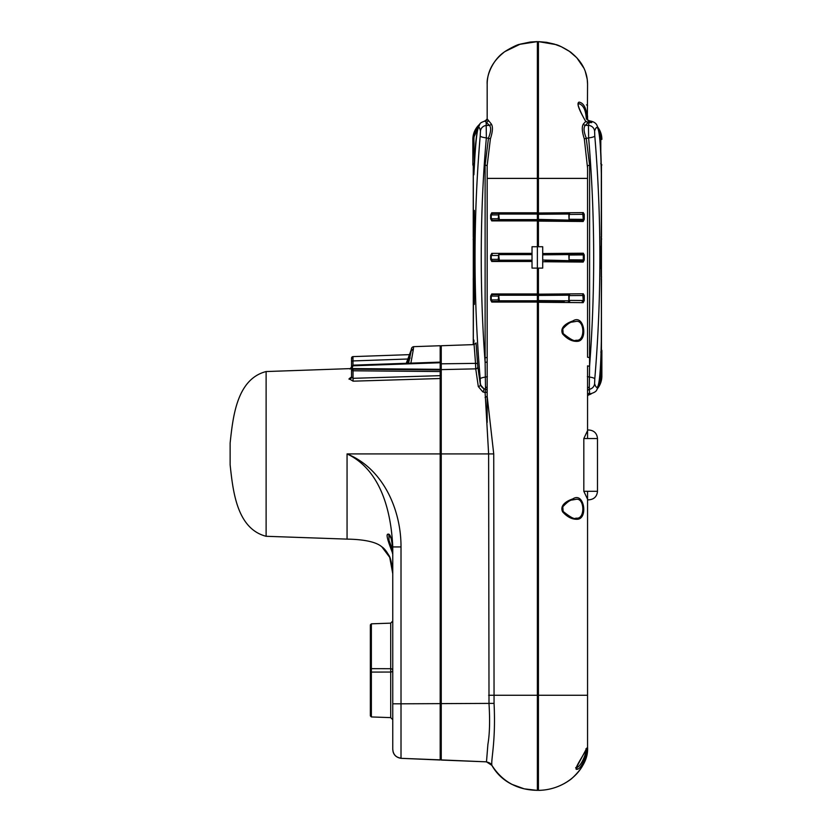<?xml version="1.0" encoding="UTF-8"?>
<svg xmlns="http://www.w3.org/2000/svg" width="832" height="832" viewBox="0 0 832 832"><rect width="100%" height="100%" fill="white"/><g stroke="black" fill="none" stroke-linecap="round" stroke-linejoin="round"><path stroke-width="1.25" d="M266.115 536.286C236.621 528.684 232.95 490.537 230.131 464.859L230.131 442.978C232.95 417.3 236.621 379.142 266.115 371.55L266.115 536.286L347.058 539.115L347.058 453.918C383.313 468.603 401.149 509.933 401.014 546.936L392.766 546.936C391.186 512.564 381.42 470.153 347.058 453.918L440.18 453.918L440.18 760.001L400.962 758.326L440.18 759.866M601.245 236.392L601.453 349.326L601.432 231.608A1.071 1.05 179.9 0 1 601.286 232.149M473.294 239.793L473.273 166.088L473.231 236.683M601.203 349.326L601.869 350.48L600.808 352.102L601.442 350.158M601.38 166.088L600.808 163.301L601.869 164.944L601.214 166.088M474.188 166.078L473.346 166.088L472.857 164.965L473.918 163.301L473.283 165.246M585.458 121.014A1.071 0.842 150.7 0 1 585.645 121.233L588.38 122.418L585.281 125.31C583.409 127.504 583.71 131.706 586.196 137.894L589.618 165.266L589.576 366.309C595.348 289.973 595.036 213.834 588.63 137.873L588.453 125.414L589.17 122.45L591.074 122.585L589.524 121.794L590.418 121.014L589.618 120.983L589.545 121.711C592.623 122.585 592.509 122.824 589.202 122.45L585.728 121.514C583.284 116.938 575.214 103.657 579.041 102.128C583.898 102.908 586.674 108.659 587.361 119.382A1.071 0.645 177.9 0 0 586.3 118.82C585.832 110.126 583.346 105.05 578.843 103.605L578.282 104.489C577.242 104.187 581.485 114.546 585.645 121.233L585.645 121.233A1.071 0.842 150.7 0 1 585.728 121.514L583.45 123.895C581.662 126.568 581.942 131.539 584.314 138.83L587.558 168.116M589.618 121.014A2.132 2.132 -0 0 1 587.558 118.872A2.132 2.132 0 0 0 589.618 120.983L589.618 121.014M589.524 121.794L586.3 118.82M575.692 321.485L572.354 322.046C570.284 321.984 567.091 324.251 562.796 328.858L563.139 333.518C570.263 339.258 574.454 341.526 575.692 340.309L576.597 340.267C585.374 341.234 584.719 319.114 575.692 321.485L572.052 322.036A1.071 0.676 -106.9 0 0 572.354 322.046L572.354 322.046A1.071 0.676 -106.9 0 0 572.738 321.027C584.262 313.29 588.255 340.933 577.387 341.338C572.26 341.63 567.33 339.165 562.609 333.934C559.166 326.622 568.662 322.327 572.738 321.027M575.661 518.222L576.597 518.18C585.374 519.147 584.719 497.026 575.692 499.398L572.052 499.949A1.071 0.676 -106.9 0 0 572.354 499.959L572.354 499.959A1.071 0.676 -106.9 0 0 572.738 498.94C584.262 491.202 588.255 518.856 577.387 519.251C572.26 519.542 567.33 517.078 562.609 511.846C559.166 504.535 568.662 500.24 572.738 498.94M587.558 519.376L587.558 498.233L587.558 519.376M568.402 213.387L569.234 213.377L569.036 219.669A0.645 0.645 0 0 0 569.67 220.314L568.402 220.303M557.95 254.051L569.234 253.958L569.036 260.25A0.645 0.645 0 0 0 569.67 260.894M568.402 294.538L569.234 294.538L569.036 300.83A0.645 0.645 0 0 0 569.67 301.475L569.036 300.83M568.402 301.465L569.67 301.475M576.066 767.572C581.37 767.79 587.808 749.258 585.894 748.821M600.787 257.421C600.662 272.064 600.548 272.064 600.444 257.421C600.548 242.778 600.662 242.778 600.787 257.421C600.662 272.064 600.548 272.064 600.444 257.421C600.548 242.778 600.662 242.778 600.787 257.421M586.83 748.02C589.108 746.678 582.712 769.423 576.846 769.319C572.52 770.474 587.153 749.85 586.83 748.02A1.071 1.05 -138.9 0 1 586.602 748.519L576.16 768.05L575.671 767.624M371.374 623.823L390.707 623.147L390.707 672.048A2.132 1.674 180 0 0 392.766 670.384A2.132 1.674 0 0 0 390.707 668.71L371.374 668.668L371.374 716.945L390.707 717.621L390.707 672.048L371.374 672.09A1.071 0.853 180 0 0 370.344 672.953L370.344 624.884L371.374 623.823L371.374 668.668A1.071 0.853 180 0 1 370.344 667.815L370.344 627.484M408.044 363.241L411.351 350.522A2.132 1.674 7.6 0 1 413.379 349.211L413.587 346.663L440.18 345.738L440.18 362.752L353.007 365.799L352.186 367.713L353.028 369.21L440.18 369.97L353.028 369.21L351.551 367.713L352.986 365.154L440.18 362.118L440.18 453.918L441.251 453.918L441.251 345.738L474.084 344.594L476.06 342.95M351.551 367.754A1.498 1.498 0 0 1 351.551 367.713L351.551 377.01L353.028 378.321L353.101 381.17L349.076 378.747L351.458 377M266.115 371.55L351.551 368.566L351.551 367.713L351.551 377.01A2.558 2.246 0 0 1 349.076 379.257M392.6 553.03L392.579 553.103C392.933 549.921 392.444 544.97 391.113 538.252L388.908 534.83L389.002 540.374L392.59 549.65M392.766 729.435L392.766 743.517M387.982 534.175C392.226 532.844 393.182 553.946 392.506 553.53C393.349 553.894 384.332 534.03 387.982 534.175A1.071 1.019 -92 0 0 388.908 534.83M441.251 346.767L440.18 346.757M351.551 359.341L351.551 362.544M352.186 366.652L351.551 366.652L351.551 358.114L351.551 366.652A1.498 1.498 0 0 1 351.551 366.61M351.551 358.062L351.551 358.114A1.498 1.498 0 0 1 352.986 356.616L410.363 354.609L352.986 356.616L352.986 365.154A1.498 1.498 0 0 0 352.945 365.165M351.551 366.652L351.551 358.114M392.766 692.058L392.766 719.753L390.707 717.621M474.51 246.761L474.354 254.394C474.49 243.662 474.573 244.67 474.614 257.421C474.573 270.182 474.49 271.19 474.354 260.458L474.51 268.081M473.294 298.002L473.325 166.088L473.314 210.434L474.354 210.434L474.354 304.408L473.294 304.408L473.325 344.614L473.294 298.002L474.354 298.002M492.398 220.262L537.368 220.262L537.368 246.74L532.022 246.74L532.022 253.999L505.409 253.999M492.315 260.842A0.645 0.562 90 0 0 491.743 261.477L490.662 259.345L490.662 255.497L491.743 253.365A0.645 0.562 -90 0 0 492.315 253.999L491.244 255.497L491.244 259.345L492.315 260.842L532.022 260.842L532.022 268.102L537.368 268.102L537.368 294.58L492.315 294.58L491.244 296.078L491.244 299.926L492.315 301.423L537.368 301.423L537.368 790.4L524.181 788.83L511.836 784.316C503.256 780.01 496.6 773.698 491.868 765.378L491.899 765.378M476.039 343.054L477.797 366.714L480.355 384.779L480.21 378.924C473.325 297.929 473.325 216.923 480.21 135.918L480.47 131.102C478.098 119.943 475.914 134.15 473.918 173.742L473.45 166.088M473.585 344.604L473.928 341.39M441.251 759.918L486.491 761.842L441.251 760.053L441.251 453.918L488.623 453.918L485.108 392.558L482.851 391.924L478.306 386.558L475.738 368.857L441.251 369.616M480.47 131.102A6.406 6.198 174.7 0 1 486.626 125.445L489.424 125.341L486.158 122.294L486.366 137.873C479.939 209.747 479.606 289.089 485.118 362.44L485.108 165.173L488.519 137.883C490.994 131.737 491.296 127.556 489.424 125.341A2.132 1.997 -48.7 0 0 491.254 123.926C493.043 126.568 492.762 131.529 490.402 138.819L487.167 165.537L487.167 396.24L493.73 453.918L494.062 703.373C495.945 741.874 490.849 759.585 491.889 765.357C502.434 781.747 517.598 790.078 537.368 790.327M537.368 220.896L491.743 220.896L490.662 218.764L490.662 214.916L491.743 212.784A0.645 0.562 90 0 0 492.315 213.429L520.458 213.429M537.368 41.6L530.254 42.026L520.281 44.127L505.232 51.418C493.397 58.635 486.47 74.984 487.167 84.115C487.261 71.854 492.731 61.35 503.578 52.634C503.87 51.782 516.745 44.47 519.605 44.346L537.368 41.61L537.368 213.429L492.315 213.429L491.244 214.916L491.244 218.764L492.315 220.262A0.645 0.562 -90 0 0 491.743 220.896M589.618 165.266L587.558 165.63L587.558 178.391L487.167 178.391M537.368 302.058L491.743 302.058L490.662 299.926L490.662 296.078L491.743 293.946A0.645 0.562 90 0 0 492.315 294.58M487.167 422.458L487.167 395.855M478.306 386.558A2.132 1.602 172.3 0 0 480.355 384.779L483.798 388.638L485.493 389.116L485.493 387.026A2.132 1.602 0 0 1 487.167 388.596L487.167 376.761M487.167 346.258L487.167 357.417L485.108 357.822M487.167 84.115L487.167 118.924L491.254 123.926M486.439 761.956C489.299 762.486 491.109 763.63 491.868 765.378L486.491 761.842L487.895 744.37C489.684 733.907 490.048 720.387 489.008 703.81L488.623 453.918L493.73 453.918M440.18 363.397L441.251 363.407L441.251 370.646L440.18 370.635M473.918 341.099L473.876 340.049M480.47 383.739A6.406 6.198 5.3 0 0 483.798 388.638A2.132 0.832 113.5 0 1 482.851 391.924M488.166 120.557A2.132 2.101 -43.7 0 1 486.158 122.294L485.108 121.15M485.493 387.026L485.118 362.44L487.178 362.014M480.21 378.924C480.501 378.154 482.29 377.53 485.576 377.062L487.365 376.615M490.402 138.819L486.366 137.873C482.695 137.436 480.646 136.791 480.21 135.918M491.743 261.477L532.022 261.477L532.022 260.842L498.774 260.842L498.233 259.345L498.774 253.999A0.645 0.53 -90 0 1 499.314 254.644L498.774 255.497L499.314 260.198L532.022 260.198L532.022 253.999L531.326 253.999M499.314 260.198A0.645 0.53 90 0 1 498.774 260.842L492.398 260.842M499.314 219.617A0.645 0.53 90 0 1 498.774 220.262L498.233 218.764L498.774 213.429A0.645 0.53 -90 0 1 499.314 214.063L498.774 214.916L499.314 219.617L537.368 219.617L537.368 220.262M525.741 213.429L537.368 213.429L537.368 219.617M499.314 300.778A0.645 0.53 90 0 1 498.774 301.423L498.233 299.926L498.774 294.58A0.645 0.53 -90 0 1 499.314 295.225L498.774 296.078L499.314 300.778L537.368 300.778L537.368 301.423M525.741 294.58L537.368 294.58L537.368 300.778M498.774 294.58L520.458 294.58M492.398 301.423L492.315 301.423A0.645 0.562 -90 0 0 491.743 302.058M487.167 118.924A2.132 2.132 0 0 1 485.212 121.056M487.167 165.537L485.108 165.173M441.251 363.823L475.54 363.366L474.084 344.594M477.797 366.714A2.132 2.028 170.4 0 1 475.738 368.857L475.54 363.366A2.132 0.718 177.7 0 1 477.599 363.979M401.014 546.936L401.014 703.81L494.062 703.373M485.108 397.582L487.167 396.24M485.108 392.558A2.132 1.456 180 0 0 487.167 391.113A2.132 2.038 180 0 0 485.493 389.116L485.108 392.558M491.743 253.365L532.022 253.365L532.022 253.999M532.022 260.842L532.022 260.198M371.374 716.945L370.344 715.874L370.344 672.953M350.865 368.586A2.558 2.538 -0 0 0 351.551 366.87L350.074 369.096M351.333 377.395L351.551 376.49A2.558 2.257 0 0 1 349.076 378.747M440.18 371.55L353.028 370.791L353.028 369.21A1.498 1.498 0 0 1 352.986 369.21M440.18 362.118L352.986 365.154L353.007 365.799M406.266 363.303L411.351 349.502L407.95 363.241L408.99 361.41L411.341 350.106A0.645 0.593 6.1 0 1 411.351 350.064L411.351 349.222A2.132 1.955 -168.2 0 1 411.362 349.159L411.362 349.159A2.132 1.955 -168.2 0 1 411.382 349.076M410.124 357.978L406.817 363.282M413.587 346.663C412.204 347.017 411.466 347.849 411.362 349.159L408.626 359.882L406.172 363.303L408.626 359.882L411.351 349.502A0.645 0.634 19.3 0 0 411.372 349.804M408.626 362.263A2.132 0.936 29 0 0 409.022 363.199M413.379 349.211L410.904 363.137M392.766 703.81L401.014 703.81L401.014 758.181C395.907 757.432 393.151 754.468 392.766 749.278L392.766 546.936M392.766 710.954L392.766 733.71M392.756 573.674L392.766 574.714L392.756 573.674C391.882 563.399 390.489 557.149 388.575 554.902C386.194 550.805 383.937 548.111 381.826 546.811L389.73 557.367L392.756 573.674M569.036 260.25L568.818 254.592L542.703 254.831L542.703 246.74L537.368 246.74L537.368 268.102L542.703 268.102L542.703 260.021L582.254 260.998A1.071 0.946 90.5 0 1 583.19 262.07L584.262 259.938L584.262 254.904L583.294 253.198L582.733 253.833L542.703 254.186L542.703 253.542L583.294 253.198M569.234 294.538L538.429 294.809L538.429 294.164L583.294 293.779L584.262 295.485L584.262 300.518L583.19 302.65L538.429 302.266L538.429 300.56L568.818 300.83L568.818 295.173L538.429 295.443L538.429 268.102M569.036 300.394L583.294 300.518L582.733 294.414L583.294 293.779M569.234 213.377L538.429 213.647L538.429 213.002L583.294 212.618L584.262 214.323L584.262 219.367L583.19 221.489L538.429 221.104L538.429 219.398L582.254 220.418A1.071 0.946 90.5 0 1 583.19 221.489M569.036 219.242L583.294 219.367L582.733 213.252L583.294 212.618M542.703 254.186L548.371 254.134M551.647 254.114L554.84 254.082M545.074 260.676L582.254 260.998L583.294 259.938L583.294 254.904L569.036 255.029M559.645 301.382L539.126 301.205M539.126 294.798L550.597 294.694M539.126 213.637L550.597 213.533M569.036 219.669L568.818 214.011L538.429 214.282L538.429 153.639M601.286 232.159L601.318 173.774C600.558 134.212 598.322 119.995 594.599 131.102L594.786 135.938C601.578 216.934 601.578 297.918 594.786 378.903L594.599 383.739C598.333 394.784 600.569 380.567 601.318 341.078L601.494 278.73M583.19 262.07L542.703 261.726L542.703 260.655M542.703 254.831L542.703 260.021M538.429 42.796L537.368 42.682L538.429 42.671M538.429 212.378L537.368 212.378M538.429 221.343L537.368 221.343M538.429 293.54L537.368 293.54M538.429 302.505L537.368 302.505M538.429 757.713L538.429 698.558L537.368 698.558M538.429 246.74L538.429 220.043L582.254 220.418L584.262 219.367M538.429 214.282L538.429 219.398M538.429 790.369L538.429 301.194L564.273 301.423M538.429 295.443L538.429 300.56M564.273 253.999L582.733 253.833L583.294 254.904L584.262 254.904M586.498 104.926A1.071 0.624 -0 0 1 587.558 105.55M587.111 122.294L588.13 122.418M585.281 71.438L587.226 79.258L587.558 84.115L587.361 119.382L589.066 121.774M587.517 365.872L589.576 366.309L589.316 387.13A2.132 1.612 0 0 0 587.558 388.71L587.558 365.934M587.558 395.824L587.558 395.366A2.132 2.122 0 0 1 589.618 393.245L587.558 395.99M589.316 387.13L589.618 393.245L590.418 393.827C598.25 391.383 596.346 389.802 598.447 385.226C600.298 377.26 601.255 362.565 601.318 341.13L601.318 341.078M594.786 378.903A6.406 1.446 5.3 0 0 589.212 377.031L587.35 376.574M589.618 357.625L587.558 357.219L587.558 178.391M594.786 135.938A6.406 1.446 -5.3 0 1 588.63 137.873L584.314 138.83M594.599 131.102A6.406 6.198 10.5 0 0 588.453 125.414L585.281 125.31A2.132 1.997 48.8 0 1 583.45 123.895M587.558 119.018L587.558 115.814M538.429 790.317C562.276 790.4 587.517 772.574 587.558 747.167C588.307 757.921 582.878 768.518 571.282 778.96C561.569 786.302 550.618 790.109 538.429 790.39M587.558 513.791L587.558 491.296L587.558 499.834L588.942 499.834C594.131 499.325 596.981 496.486 597.49 491.296L597.49 438.537C596.981 433.347 594.131 430.498 588.942 429.998L587.558 429.998L588.942 429.998M587.558 84.115C587.413 72.03 582.161 61.703 571.792 53.144C571.178 52.01 559.343 45.115 555.828 44.574L538.429 41.61L538.429 42.64M587.558 391.362A2.132 2.059 0 0 1 589.326 389.324A6.406 6.198 -10.5 0 0 594.599 383.739M601.318 341.182L601.338 339.612M587.558 747.167L587.558 499.21L583.825 491.296L583.825 438.537L587.558 430.622L587.558 388.71M587.558 429.998L587.558 438.537M538.429 178.391L538.429 41.621L546.614 42.328L554.268 44.075L561.33 46.738L569.442 51.376L576.794 57.762L583.887 68.13M472.961 165.11L473.346 166.088M473.294 280.124L473.273 344.614L473.543 279.042M601.765 350.293L601.38 349.315M584.262 300.518L582.254 301.579A1.071 0.946 90.5 0 1 583.19 302.65M601.224 238.493L601.182 236.371M601.234 276.921L601.214 239.866M473.169 239.606L473.543 236.371M576.597 518.18A1.071 0.801 84.4 0 1 577.387 519.251M576.597 340.267A1.071 0.801 84.4 0 1 577.387 341.338M576.243 767.593A1.071 0.988 74.2 0 1 576.846 769.319M440.18 378.518L353.101 381.17M392.6 552.989A1.071 1.071 88.8 0 0 392.506 553.53M351.551 359.05A1.498 1.258 0 0 1 352.976 357.781M353.028 369.647A1.498 1.186 180 0 1 351.551 368.462M440.18 375.669L353.028 378.321L353.028 370.791L351.551 370.406M473.294 216.84L474.354 216.84M491.743 212.784L537.368 212.784M537.368 695.261L488.623 695.261M491.743 293.946L537.368 293.946M473.626 343.294L474.011 344.105M474.011 170.747L473.626 171.548M532.022 254.644L499.314 254.644M498.774 255.497L490.662 255.497M490.662 259.345L498.774 259.345M537.368 214.063L499.314 214.063M490.662 218.764L498.774 218.764M498.774 214.916L490.662 214.916M537.368 295.225L499.314 295.225M490.662 299.926L498.774 299.926M498.774 296.078L490.662 296.078M353.028 368.566L440.18 369.325M352.186 367.713L351.551 367.713M409.042 358.966L352.986 360.932A1.498 0.634 180 0 0 351.551 361.556M440.18 758.878L441.251 758.867M601.359 285.979A1.071 1.061 -2.7 0 0 601.349 285.927L601.359 228.831A1.071 1.061 177.9 0 1 601.338 229.185M601.432 349.326L601.349 285.927A1.071 1.061 -2.7 0 0 601.349 285.886M538.429 789.277L537.368 789.277M584.262 214.323L569.036 214.448M584.262 295.485L569.036 295.61M569.036 259.823L584.262 259.938M583.825 491.296L597.49 491.296M583.825 438.537L597.49 438.537M587.558 695.261L538.429 695.261M598.447 385.216A19.126 19.126 0 0 0 600.808 376.033L600.808 363.314M478.462 127.015A19.126 19.126 0 0 0 473.918 139.381L474.313 163.301M600.808 151.528L600.808 139.381A19.126 19.126 0 0 0 598.697 130.645M472.857 164.902L472.857 139.381A20.186 20.186 0 0 1 479.939 124.02L472.857 139.381L472.857 164.923M484.442 121.118A20.186 20.186 0 0 1 486.72 120.203L484.432 121.118M601.869 350.511L601.869 376.033A20.186 20.186 0 0 1 597.116 389.043L601.869 376.033L600.808 376.033M591.406 393.723A20.186 20.186 0 0 1 587.662 395.314L591.406 393.723M601.432 231.608L601.432 166.088L601.505 236.787M588.047 120.224A20.186 20.186 0 0 1 590.044 121.004L588.047 120.214M597.646 127.015A20.186 20.186 0 0 1 601.869 139.381L597.636 127.015M600.808 139.381L601.869 139.381M473.918 139.381L472.857 139.381M473.273 280.124L473.231 278.73M601.255 235.29L601.453 166.088M575.692 518.222C574.454 519.438 570.263 517.171 563.139 511.43L562.796 506.771C567.091 502.164 570.284 499.897 572.354 499.959L575.692 499.398M487.167 118.893L485.181 121.025C478.088 123.261 480.397 124.207 478.348 127.358C477.246 130.79 476.341 136.313 475.613 143.946L473.876 174.782M390.707 623.147L392.766 621.015M411.341 350.106L412.006 350.199M400.962 758.326C396.718 757.578 394.098 755.394 393.099 751.774L392.766 749.278M440.18 758.992L441.251 758.982M381.826 546.822C373.818 539.77 353.777 539.24 347.058 539.115M569.036 254.592L569.67 253.947M569.036 295.173L569.67 294.528M569.036 214.011L569.67 213.366M538.429 789.329L537.368 789.329M591.074 122.585L588.38 122.418M590.418 121.014C594.152 121.815 596.419 123.469 597.22 126.006C597.397 126.641 598.395 127.202 599.799 137.592C600.714 146.13 601.224 158.174 601.318 173.711L601.338 175.24M590.408 393.827L589.618 393.858M601.869 376.033L601.869 350.49M601.567 276.921L601.182 279.042M601.567 238.493L601.557 239.606M601.494 236.683L601.453 235.29"/></g></svg>
